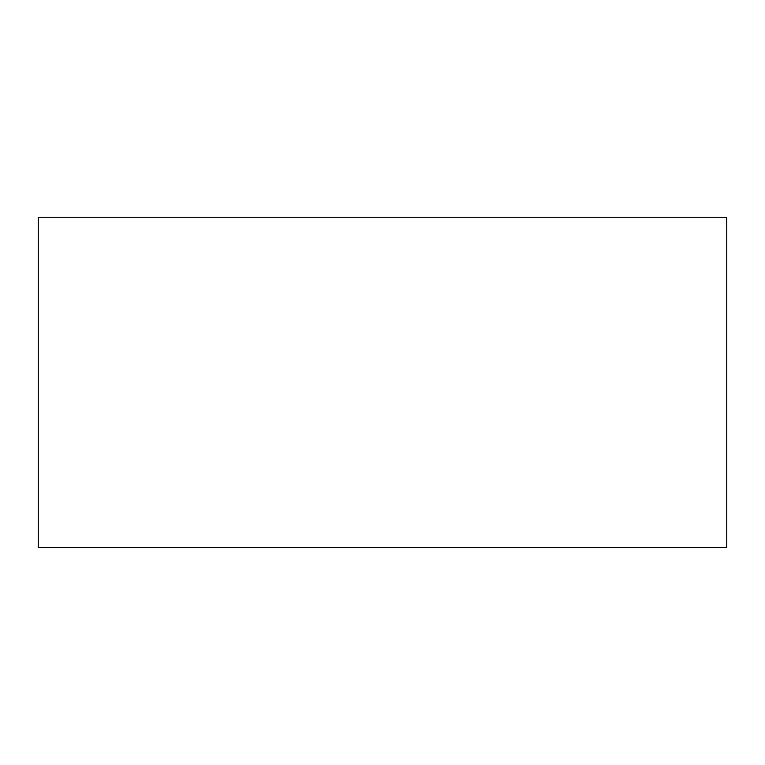 <?xml version="1.0" encoding="UTF-8"?>
<svg xmlns="http://www.w3.org/2000/svg" width="765" height="765" viewBox="0 0 765 765"><rect width="100%" height="100%" fill="white"/><g stroke="black" fill="none" stroke-linecap="round" stroke-linejoin="round"><path stroke-width="1.15" d="M231.03 547.683L38.25 547.683L38.25 217.26L726.75 217.26L726.75 547.683L231.03 547.683M533.97 547.74L726.75 547.683L533.97 547.74"/></g></svg>
